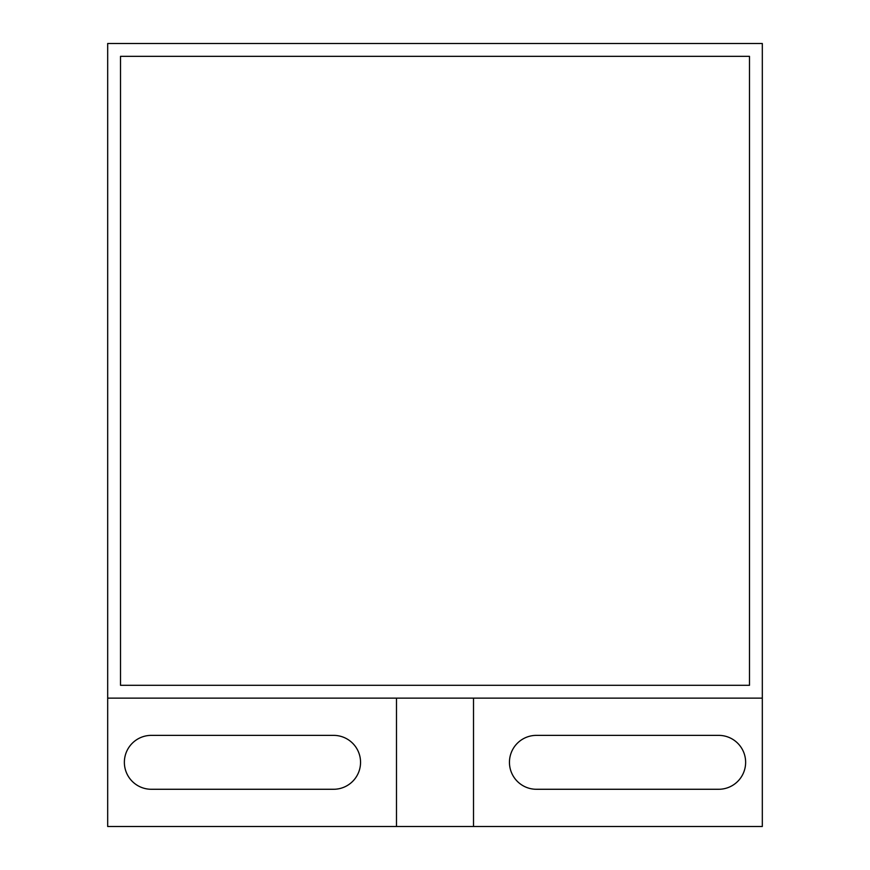 <?xml version="1.0" encoding="UTF-8"?>
<svg xmlns="http://www.w3.org/2000/svg" width="870" height="870" viewBox="0 0 870 870"><rect width="100%" height="100%" fill="white"/><g stroke="black" fill="none" stroke-linecap="round" stroke-linejoin="round"><path stroke-width="1.3" d="M107.684 43.5L107.684 826.5L762.316 826.5L762.316 43.5L107.684 43.5M536.409 735.367L718.674 735.367A26.959 26.959 0 0 1 745.633 762.316A26.959 26.959 0 0 1 718.674 789.275L536.409 789.275A26.959 26.959 0 0 1 509.45 762.316A26.959 26.959 0 0 1 536.409 735.367M473.508 826.5L473.508 698.142M333.591 735.367A26.959 26.959 0 0 1 360.55 762.316A26.959 26.959 0 0 1 333.591 789.275L151.326 789.275A26.959 26.959 0 0 1 124.366 762.316A26.959 26.959 0 0 1 151.326 735.367L333.591 735.367M396.492 698.142L396.492 826.5M107.684 698.142L762.316 698.142M120.517 56.332L120.517 685.299L749.483 685.299L749.483 56.332L120.517 56.332"/></g></svg>
